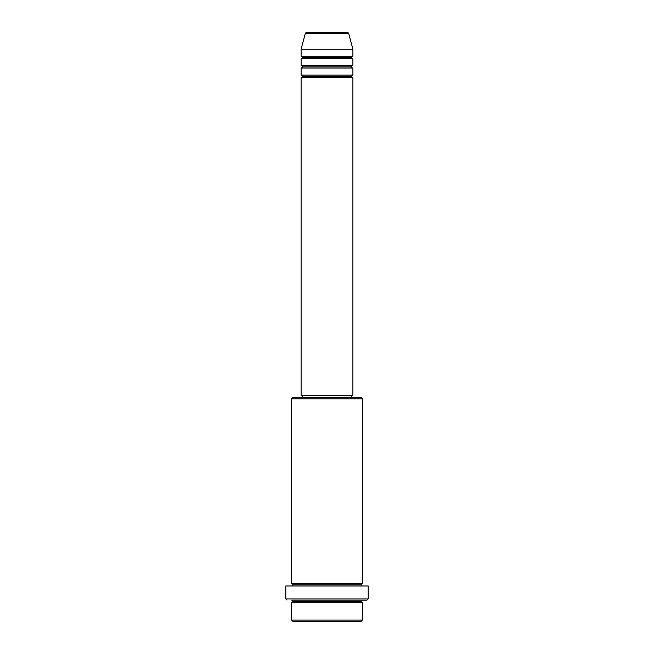 <?xml version="1.0" encoding="UTF-8"?>
<svg xmlns="http://www.w3.org/2000/svg" width="654" height="654" viewBox="0 0 654 654"><rect width="100%" height="100%" fill="white"/><g stroke="black" fill="none" stroke-linecap="round" stroke-linejoin="round"><path stroke-width="0.49" stroke-dasharray="3.27 2.45" d="M301.102 77.434L352.898 77.434L301.102 77.434M351.721 76.256L302.279 76.256L351.721 76.256M352.898 75.079L301.102 75.079L352.898 75.079M301.102 68.016L352.898 68.016L301.102 68.016M351.721 66.839L302.279 66.839L351.721 66.839M352.898 65.662L301.102 65.662L352.898 65.662M301.102 58.598L352.898 58.598L301.102 58.598M351.721 57.421L302.279 57.421L351.721 57.421M352.898 56.244L301.102 56.244L352.898 56.244M291.684 602.465L362.316 602.465L291.684 602.465M361.139 601.288L292.861 601.288L361.139 601.288M362.316 600.11L286.975 600.11L362.316 600.11M292.861 584.807L361.139 584.807L292.861 584.807M362.316 583.63L291.684 583.63L362.316 583.63M291.684 585.984L368.202 585.984L291.684 585.984M302.279 397.632L361.139 397.632L302.279 397.632M351.721 395.278L302.279 395.278L351.721 395.278M301.102 49.181L352.898 49.181L301.102 49.181M305.287 33.575L348.713 33.575L305.287 33.575M306.424 32.7L347.576 32.7L306.424 32.7M292.861 621.3L361.139 621.3L292.861 621.3M362.316 620.123L291.684 620.123L362.316 620.123M368.202 598.933L285.798 598.933L368.202 598.933M291.684 398.809L362.316 398.809L291.684 398.809M301.102 395.278L352.898 395.278L301.102 395.278M302.279 395.278L351.247 395.278L302.279 395.278"/><path stroke-width="0.98" d="M347.576 32.7L306.424 32.7A1.177 1.177 0 0 0 305.287 33.575L348.713 33.575A1.177 1.177 0 0 0 347.576 32.7L306.424 32.7A1.177 1.177 0 0 0 305.287 33.575L301.102 49.181L352.898 49.181L348.713 33.575L305.287 33.575L301.102 49.181L301.102 56.244A1.177 1.177 0 0 1 302.279 57.421A1.177 1.177 0 0 1 301.102 58.598L301.102 65.662A1.177 1.177 0 0 1 302.279 66.839A1.177 1.177 0 0 1 301.102 68.016L301.102 75.079A1.177 1.177 0 0 1 302.279 76.256A1.177 1.177 0 0 1 301.102 77.434L301.102 395.278L352.898 395.278L352.898 77.434A1.177 1.177 0 0 1 351.721 76.256A1.177 1.177 0 0 1 352.898 75.079L352.898 68.016A1.177 1.177 0 0 1 351.721 66.839A1.177 1.177 0 0 1 352.898 65.662L352.898 58.598A1.177 1.177 0 0 1 351.721 57.421A1.177 1.177 0 0 1 352.898 56.244L352.898 49.181L301.102 49.181L301.102 56.244L352.898 56.244A1.177 1.177 0 0 0 351.721 57.421L302.279 57.421A1.177 1.177 0 0 0 301.102 56.244L352.898 56.244L352.898 49.181L348.713 33.575A1.177 1.177 0 0 0 347.576 32.7M291.684 620.123L292.861 621.3L361.139 621.3L362.316 620.123L291.684 620.123L362.316 620.123L362.316 602.465A1.177 1.177 0 0 1 361.139 601.288A1.177 1.177 0 0 1 362.316 600.11L291.7 600.11A1.177 1.177 0 0 1 292.861 601.288A1.177 1.177 0 0 1 291.684 602.465L291.684 620.123L291.684 602.465A1.177 1.177 0 0 0 292.861 601.288A1.177 1.177 0 0 0 291.684 600.11L367.025 600.11L368.202 598.933L285.798 598.933L286.975 600.11L285.798 598.933L368.202 598.933L368.202 585.984L285.798 585.984L285.798 598.933L285.798 585.984L368.202 585.984L368.202 598.933L367.025 600.11L362.3 600.11A1.177 1.177 0 0 0 361.139 601.288L292.861 601.288L361.139 601.288A1.177 1.177 0 0 0 362.316 602.465L291.684 602.465L362.316 602.465L362.316 620.123L361.139 621.3L292.861 621.3L291.684 620.123M362.316 398.809L361.139 397.632L292.861 397.632L291.684 398.809L362.316 398.809L291.684 398.809L291.684 583.63A1.177 1.177 0 0 1 292.861 584.807A1.177 1.177 0 0 1 291.684 585.984A1.177 1.177 0 0 0 292.861 584.807L361.139 584.807A1.177 1.177 0 0 1 362.316 583.63L362.316 398.809L362.316 583.63A1.177 1.177 0 0 0 361.139 584.807A1.177 1.177 0 0 0 362.316 585.984A1.177 1.177 0 0 1 361.139 584.807L292.861 584.807A1.177 1.177 0 0 0 291.684 583.63L362.316 583.63L291.684 583.63L291.684 398.809L292.861 397.632L361.139 397.632L362.316 398.809M301.102 75.079L352.898 75.079A1.177 1.177 0 0 0 351.721 76.256L302.279 76.256A1.177 1.177 0 0 0 301.102 75.079L301.102 68.016A1.177 1.177 0 0 0 302.279 66.839A1.177 1.177 0 0 0 301.102 65.662L352.898 65.662A1.177 1.177 0 0 0 351.721 66.839L302.279 66.839L351.721 66.839A1.177 1.177 0 0 0 352.898 68.016L301.102 68.016L352.898 68.016L352.898 75.079L301.102 75.079M352.898 77.434L301.102 77.434A1.177 1.177 0 0 0 302.279 76.256L351.721 76.256A1.177 1.177 0 0 0 352.898 77.434L352.898 395.278L301.102 395.278L301.102 77.434L352.898 77.434M351.721 397.632L351.721 395.278L351.721 397.632M302.279 395.278L302.279 397.632L302.279 395.278M352.898 58.598L301.102 58.598A1.177 1.177 0 0 0 302.279 57.421L351.721 57.421A1.177 1.177 0 0 0 352.898 58.598L352.898 65.662L301.102 65.662L301.102 58.598L352.898 58.598"/></g></svg>
